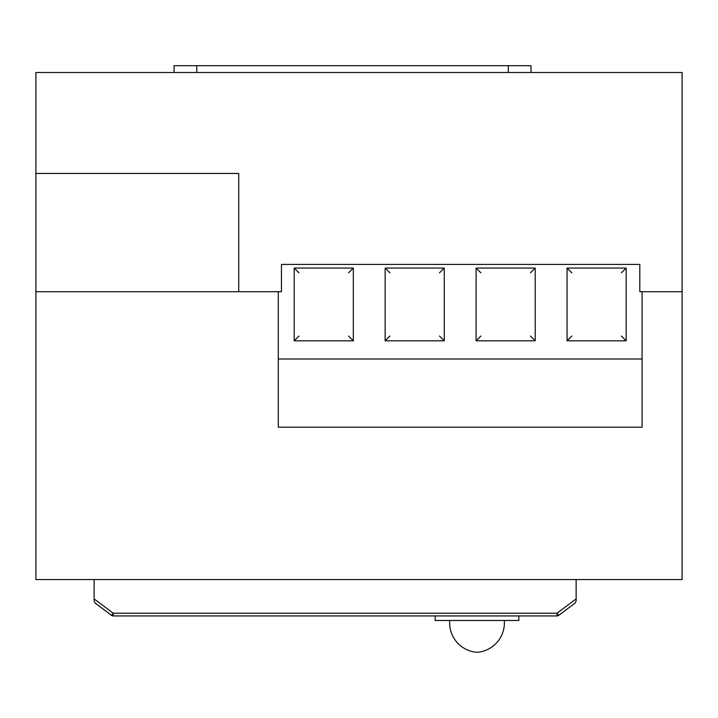 <?xml version="1.0" encoding="UTF-8"?>
<svg xmlns="http://www.w3.org/2000/svg" width="718" height="718" viewBox="0 0 718 718"><rect width="100%" height="100%" fill="white"/><g stroke="black" fill="none" stroke-linecap="round" stroke-linejoin="round"><path stroke-width="1.08" d="M174.043 72.509L174.043 65.688L531.015 65.688L531.015 72.509M508.281 72.509L508.281 65.688M196.777 72.509L196.777 65.688M639.81 264.412L281.465 264.412L281.465 291.696L238.717 291.696L238.717 173.46L35.9 173.46L35.9 72.509L682.1 72.509L682.1 291.696L639.81 291.696L639.81 264.412L281.465 264.412M35.9 173.46L35.9 579.552L682.1 579.552L682.1 291.696M35.9 291.696L238.717 291.696M626.168 268.047L567.049 268.047L567.049 340.808L626.168 340.808L626.168 268.047L621.393 272.822M535.215 268.047L476.097 268.047L476.097 340.808L535.215 340.808L535.215 268.047L530.44 272.822M353.319 268.047L294.2 268.047L294.2 340.808L353.319 340.808L353.319 268.047L348.544 272.822M444.262 268.047L385.144 268.047L385.144 340.808L444.262 340.808L444.262 268.047L439.488 272.822M642.08 291.696L642.08 359L278.279 359L278.279 291.696M278.279 359L278.279 427.21L642.08 427.21L642.08 359M439.488 336.033L444.262 340.808M389.919 336.033L385.144 340.808M389.919 272.822L385.144 268.047M348.544 336.033L353.319 340.808M298.975 336.033L294.2 340.808M298.975 272.822L294.2 268.047M530.44 336.033L535.215 340.808M480.872 336.033L476.097 340.808M480.872 272.822L476.097 268.047M621.393 336.033L626.168 340.808M571.824 336.033L567.049 340.808M571.824 272.822L567.049 268.047M94.112 598.884L113.211 613.208L111.568 615.389A2.728 2.728 0 0 0 113.211 615.936L435.171 615.936L435.171 620.478L518.845 620.478L518.845 615.936L557.042 615.936L113.211 615.936A2.728 2.728 0 0 1 111.568 615.389L95.198 603.111L94.112 600.93L94.112 579.552M575.055 603.111L558.685 615.389L575.055 603.111L576.141 600.93L576.141 579.552M558.685 615.389A2.728 2.728 0 0 1 557.042 615.936A2.728 2.728 0 0 0 558.685 615.389L557.042 613.208L576.141 598.884M504.296 620.478A29.555 29.555 0 0 1 477.003 652.312A29.555 29.555 0 0 1 449.719 620.478M113.211 615.936L113.211 613.208L557.042 613.208L557.042 615.936"/></g></svg>
